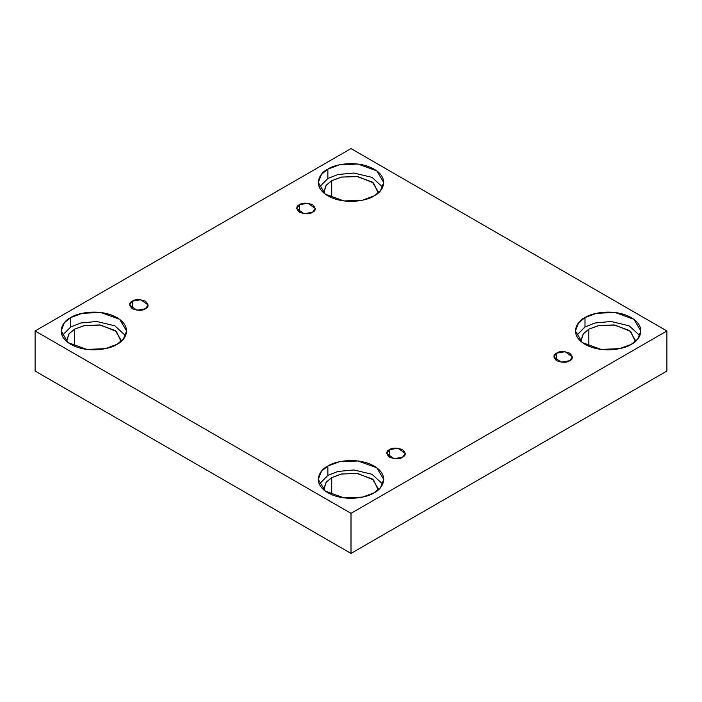 <?xml version="1.0" encoding="UTF-8"?>
<svg xmlns="http://www.w3.org/2000/svg" width="702" height="702" viewBox="0 0 702 702"><rect width="100%" height="100%" fill="white"/><g stroke="black" fill="none" stroke-linecap="round" stroke-linejoin="round"><path stroke-width="1.05" d="M299.447 204.694L296.727 208.476L304.019 213.706L312.557 212.267C309.828 214.268 305.458 214.268 299.447 212.267C295.972 208.792 295.972 206.265 299.447 204.694C302.167 202.685 306.546 202.685 312.557 204.694C316.032 208.169 316.032 210.688 312.557 212.267L315.277 208.476L307.985 203.247L299.447 204.694L299.447 212.267L299.447 204.694M132.301 301.193L129.58 304.975L136.872 310.205L145.411 308.766C142.69 310.767 138.312 310.767 132.301 308.766C128.826 305.291 128.826 302.764 132.301 301.193C135.03 299.184 139.4 299.184 145.411 301.193C148.885 304.668 148.885 307.186 145.411 308.766L148.131 304.975L140.839 299.745L132.301 301.193L132.301 308.766L132.301 301.193M389.443 449.649L386.723 453.439L394.015 458.669L402.553 457.221C399.833 459.231 395.454 459.231 389.443 457.221C385.968 453.746 385.968 451.228 389.443 449.649C392.172 447.648 396.542 447.648 402.553 449.649C406.028 453.123 406.028 455.651 402.553 457.221L405.273 453.439L397.981 448.209L389.443 449.649L389.443 457.221L389.443 449.649M556.589 353.15L553.869 356.941L561.161 362.171L569.699 360.723C566.97 362.732 562.6 362.732 556.589 360.723C553.115 357.248 553.115 354.729 556.589 353.15C559.31 351.149 563.688 351.149 569.699 353.15C573.174 356.625 573.174 359.152 569.699 360.723L572.42 356.941L565.128 351.711L556.589 353.15L556.589 360.723L556.589 353.15M70.718 317.594L64.321 322.815L61.127 330.958L68.085 342.602L86.855 349.42L105.458 348.631L116.997 344.322C111.162 348.762 88.162 354.027 70.718 344.322C53.905 334.249 63.013 320.963 70.718 317.594C76.553 313.153 99.552 307.888 116.997 317.594C133.81 327.667 124.702 340.944 116.997 344.322L123.394 339.101L126.588 330.958L119.63 319.313L100.86 312.495L82.257 313.285L70.718 317.594L70.718 326.948L70.718 317.594M62.145 335.635L70.718 326.948L62.145 335.635M74.57 329.177L69.244 333.52L66.585 340.312L66.655 341.47L68.919 333.933L74.57 329.177L74.57 346.226L74.57 329.177L84.582 325.5L100.763 325.079L116.383 331.432L121.06 341.47L121.13 340.312L115.33 330.607L99.693 324.929L84.187 325.588L74.57 329.177M327.86 169.138L321.463 174.35L318.269 182.494L325.228 194.147L343.998 200.956L362.601 200.167L374.14 195.858C368.304 200.307 345.305 205.563 327.86 195.858C311.047 185.784 320.156 172.508 327.86 169.138C333.696 164.689 356.695 159.433 374.14 169.138C390.953 179.212 381.844 192.488 374.14 195.858L380.537 190.637L383.731 182.494L376.772 170.849L358.002 164.04L339.399 164.83L327.86 169.138L327.86 178.492L327.86 169.138M319.287 187.171L327.86 178.492L319.287 187.171M331.713 180.712L326.386 185.065L323.727 191.848L323.797 193.006L326.061 185.477L331.713 180.712L331.713 197.762L331.713 180.712L341.725 177.044L357.906 176.614L373.525 182.968L378.202 193.006L378.273 191.848L372.472 182.143L356.835 176.465L341.33 177.123L331.713 180.712M585.003 317.594L578.606 322.815L575.412 330.958L582.37 342.602L601.14 349.42L619.743 348.631L631.282 344.322C625.447 348.762 602.448 354.027 585.003 344.322C568.19 334.249 577.298 320.963 585.003 317.594C590.838 313.153 613.838 307.888 631.282 317.594C648.095 327.667 638.987 340.944 631.282 344.322L637.679 339.101L640.873 330.958L633.915 319.313L615.145 312.495L596.542 313.285L585.003 317.594L585.003 326.948L585.003 317.594M576.43 335.635L585.003 326.948L576.43 335.635M635.415 340.312L629.615 330.607L613.978 324.929L598.473 325.588L588.855 329.177L583.529 333.52L580.87 340.312L580.94 341.47L583.204 333.933L588.855 329.177L588.855 346.226L588.855 329.177L598.867 325.5L615.049 325.079L630.668 331.432L635.345 341.47M327.86 466.058L321.463 471.27L318.269 479.413L325.228 491.067L343.998 497.876L362.601 497.086L374.14 492.778C368.304 497.227 345.305 502.483 327.86 492.778C311.047 482.704 320.156 469.427 327.86 466.058C333.696 461.609 356.695 456.353 374.14 466.058C390.953 476.132 381.844 489.408 374.14 492.778L380.537 487.565L383.731 479.413L376.772 467.769L358.002 460.96L339.399 461.749L327.86 466.058L327.86 475.412L327.86 466.058M319.287 484.09L327.86 475.412L319.287 484.09M331.713 477.632L326.386 481.984L323.727 488.767L323.797 489.926L326.061 482.397L331.713 477.632L331.713 494.682L331.713 477.632L341.725 473.964L357.906 473.534L373.525 479.896L378.202 489.926L378.273 488.767L372.472 479.062L356.835 473.385L341.33 474.043L331.713 477.632M351 553.422L666.9 371.042L666.9 330.958L351 513.337L351 553.422L351 513.337L35.1 330.958L351 148.578L666.9 330.958L666.9 371.042L351 553.422L35.1 371.042L35.1 330.958L35.1 371.042L351 553.422M351 513.337L666.9 330.958L351 148.578L35.1 330.958L351 513.337M382.713 484.09L372.007 474.28L353.913 469.954L337.925 471.446L327.86 475.412L337.925 471.446L353.913 469.954L372.007 474.28L382.713 484.09M639.855 335.635L629.15 325.816L611.056 321.49L595.068 322.99L585.003 326.948L595.068 322.99L611.056 321.49L629.15 325.816L639.855 335.635M382.713 187.171L372.007 177.36L353.913 173.034L337.925 174.526L327.86 178.492L337.925 174.526L353.913 173.034L372.007 177.36L382.713 187.171M125.57 335.635L114.865 325.816L96.771 321.49L80.783 322.99L70.718 326.948L80.783 322.99L96.771 321.49L114.865 325.816L125.57 335.635"/></g></svg>
